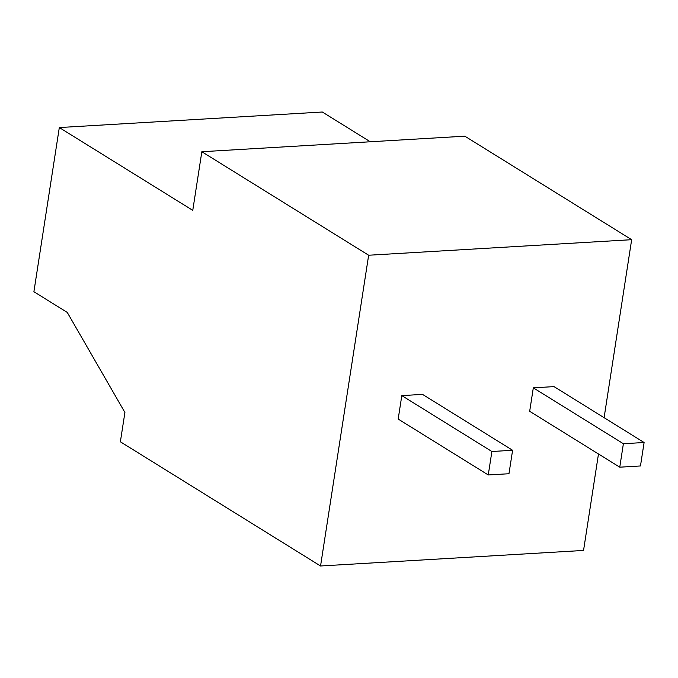 <?xml version="1.0" encoding="UTF-8"?>
<svg xmlns="http://www.w3.org/2000/svg" width="678" height="678" viewBox="0 0 678 678"><rect width="100%" height="100%" fill="white"/><g stroke="black" fill="none" stroke-linecap="round" stroke-linejoin="round"><path stroke-width="1.02" d="M598.479 453.98L583.546 550.443L320.55 565.986L120.37 441.785L124.913 412.47L67.266 312.431L33.9 291.726L59.317 127.557L192.764 210.358L201.841 151.728L368.654 255.233L320.55 565.986M201.841 151.728L464.845 136.185L631.659 239.69L368.654 255.233M631.659 239.69L604.098 417.69M59.317 127.557L322.313 112.014L370.281 141.77M623.387 443.734L533.315 387.841L554.019 386.613L644.1 442.505L623.387 443.734L619.76 467.184L640.473 465.964L644.1 442.505M533.315 387.841L529.679 411.292L619.76 467.184M491.889 451.506L401.808 395.613L422.521 394.384L512.602 450.277L491.889 451.506L488.262 474.956L508.966 473.736L512.602 450.277M401.808 395.613L398.181 419.063L488.262 474.956"/></g></svg>
